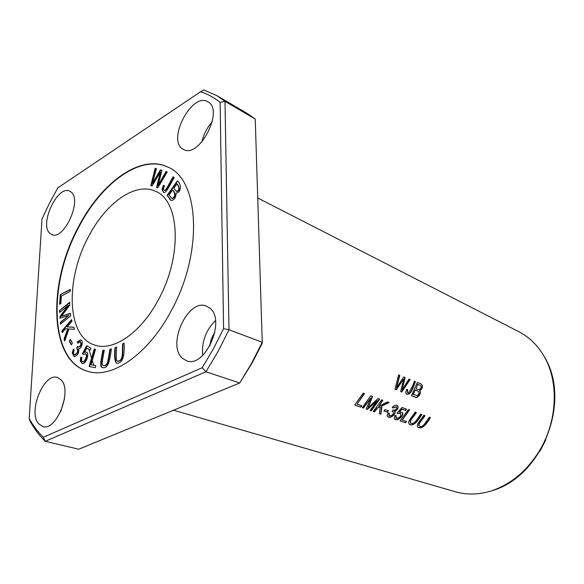 <?xml version="1.0" encoding="UTF-8"?>
<svg xmlns="http://www.w3.org/2000/svg" width="584" height="584" viewBox="0 0 584 584"><rect width="100%" height="100%" fill="white"/><g stroke="black" fill="none" stroke-linecap="round" stroke-linejoin="round"><path stroke-width="0.88" d="M173.536 410.209L455.389 491.772C466.864 495.064 478.887 494.757 491.458 490.852C510.671 484.428 526.542 471.281 539.061 451.41C557.275 422.006 559.144 382.659 544.5 357.072C538.017 345.618 529.469 337.158 518.855 331.69L257.719 197.983M406.53 389.411L405.705 392.587L406.552 394.025C411.289 395.879 413.414 386.09 415.523 381.666L414.363 381.199C412.998 385.506 411.099 389.346 408.676 392.718L407.552 392.616L407.698 389.608L406.53 389.411M394.996 389.411L396.222 389.878L403.748 378.914L400.609 391.55L401.755 391.988L410.165 379.527L408.983 379.06L402.077 389.937L405.15 377.534L403.712 376.957L396.499 387.798L399.821 375.41L398.58 374.913L394.996 389.411M411.472 395.689L414.815 396.967C417.188 399.186 422.232 393.236 419.721 390.667C422.692 388.63 423.225 386.418 421.334 384.046L417.377 382.403L411.472 395.689M420.787 414.107L416.209 420.655C414.363 423.217 412.53 424.042 410.713 423.115C408.88 420.648 414.633 416.064 416.304 412.472L415.158 412.056C412.983 416.195 406.493 421.816 409.413 424.254C413.837 427.254 419.137 419.086 421.918 414.516L420.787 414.107M354.714 405.041L360.751 407.15L361.817 405.807L357.058 404.135L364.496 393.587L363.219 393.12L354.714 405.041M388.046 412.932L387.17 415.516L387.929 416.808C390.09 419.042 397.105 413.72 394.623 411.275C398.025 409.676 398.945 407.778 397.375 405.566C395.784 404.756 394.047 405.376 392.163 407.435L393.098 408.092L396.426 406.69C396.916 409.129 395.784 410.275 393.032 410.136L392.017 411.333L393.222 411.603C393.755 414.355 392.375 415.764 389.09 415.815L389.302 413.136L388.046 412.932M362.226 407.661L363.445 408.085L370.723 398.106L366.204 409.048L367.336 409.442L377.206 400.668L370.081 410.406L371.278 410.822L379.695 399.127L378.031 398.522L368.124 407.639L372.585 396.536L370.694 395.842L362.226 407.661M373.234 411.501L374.468 411.932L377.512 408.012L380.381 406.712L379.293 413.618L380.907 414.18L381.98 405.982L389.097 402.559L387.455 401.953L378.841 406.194L382.863 400.281L381.637 399.836L373.234 411.501M429.328 417.224L424.78 423.707C422.947 426.24 421.137 427.05 419.363 426.152C417.567 423.721 423.261 419.173 424.933 415.618L423.809 415.209C421.641 419.305 415.202 424.882 418.071 427.284C422.407 430.218 427.678 422.144 430.437 417.626L429.328 417.224M383.965 410.975L387.418 412.194L388.469 410.786L385.024 409.559L383.965 410.975M395.039 415.428L394.163 417.976L394.915 419.239C397.784 421.743 405.252 414.457 401.953 412.209L399.325 412.114L401.96 409.165L405.5 410.442L406.413 409.063L402.004 407.457L397.018 413.122L397.923 413.662L400.682 413.297C401.237 416.326 399.711 417.991 396.091 418.275L396.288 415.713L395.039 415.428M400.069 420.867L405.559 422.787L406.588 421.517L402.266 419.998L409.479 409.983L408.318 409.559L400.069 420.867M122.567 343.939L122.355 353.765C122.114 358.795 120.479 361.226 117.457 361.058C115.508 361.387 116.588 352.816 116.53 346.976L115.004 347.743C114.179 356.174 114.683 361.35 116.53 363.255C123.552 363.817 124.633 353.612 124.115 343.166L122.567 343.939L124.107 343.502M61.846 331.04L62.298 332.632L65.642 328.683L67.759 328.836L64.094 338.939L64.707 341.071L68.948 328.938L74.409 329.376L73.766 327.193L67.167 326.879L71.985 321.185L71.518 319.601L61.846 331.04L62.233 331.164L71.642 320.032M150.811 185.61L152.059 186.011L160.33 172.105L156.563 187.471L157.76 187.858L167.258 171.922L165.987 171.543L158.111 185.318L161.936 170.331L160.439 169.886L152.366 183.478L156.424 168.688L155.169 168.309L150.811 185.61M73.27 349.144L72.292 352.984L74.11 356.605C77.606 355.758 79.139 353.108 78.716 348.655C81.811 349.093 83.731 340.567 80.607 339.851L77.256 341.99L77.913 343.282L80.161 341.655C81.468 344.341 80.877 346.122 78.365 347.013L77.584 346.378L76.614 347.896C78.417 351.006 77.716 353.291 74.511 354.765C73.285 354.335 73.19 352.7 74.234 349.867L73.27 349.144M163.469 185.34L162.009 189.333L163.389 192.187C165.863 194.479 170.141 184.31 174.171 177.631L173.112 176.762C170.251 181.405 166.345 189.946 164.827 190.216L164.192 190.158C163.133 189.822 163.257 188.398 164.549 185.873L163.469 185.34M60.32 294.679L59.648 304.242L60.824 303.629L61.349 296.081L70.219 291.387L70.35 289.357L60.32 294.679L70.328 289.701M109.953 349.181L108.208 359.394C107.419 364.087 105.806 366.11 103.361 365.467C100.791 365.876 103.229 357.16 104.266 350.101L102.835 350.327C101.616 358.233 99.032 367.394 102.463 367.54C108.682 369.132 109.843 359.277 111.405 348.947L109.953 349.181L111.376 349.144M80.804 357.05L80.249 360.89L82.096 363.525C85.79 365.007 90.162 352.78 86.147 352.05L84.461 352.291L86.739 348.122L90.126 350.108L90.929 348.159L86.702 345.699L82.41 353.685L83.278 354.517L85.191 353.707C88.162 354.079 84.753 362.854 82.548 361.744C81.461 361.357 81.256 359.956 81.957 357.525L80.804 357.05M167.126 195.355L170.973 200.443C174.105 200.443 175.828 197.969 176.142 193.034C180.938 192.881 182.113 184.413 177.346 180.865L167.126 195.355L167.498 195.531L177.594 181.23M87.724 371.307C49.691 360.722 47.786 284.904 78.146 228.315C101.032 183.099 141.153 153.475 168.572 167.418M88.206 237.25C105.507 203.217 135.422 181.471 155.672 191.369C179.821 200.794 182.558 255.974 158.439 299.672C140.919 332.873 113.048 351.765 94.747 345.071C66.817 336.888 65.116 280.123 88.206 237.25M59.495 310.688L59.626 312.476L68.211 305.352L59.94 316.55L60.064 318.229L68.868 315.367L60.378 322.346L60.517 324.156L70.679 315.82L70.474 313.279L61.459 316.294L69.803 305.111L69.569 302.3L59.495 310.688L69.605 302.724M89.126 366.475L95.25 367.723L95.856 365.657L91.016 364.686L95.52 349.349L94.228 349.115L89.126 366.475M69.306 341.049L71.292 344.867L72.409 343.195L70.423 339.384L69.306 341.049L70.627 339.779M171.076 311.111C147.825 354.904 111.288 379.476 87.33 371.212C49.304 360.591 47.392 284.788 77.781 228.161C100.652 182.909 140.817 153.278 168.192 167.228C199.546 180.033 203.298 253.04 171.076 311.111M49.888 233.352L51.75 234.542C63.853 240.878 82.505 199.947 71.073 192.026L69.671 191.158C57.597 184.734 39.026 224.519 49.888 233.352M182.383 358.277L186.508 360.751C204.969 368.832 226.49 319.974 209.678 308.016L206.583 306.184C188.209 297.657 166.374 344.888 182.383 358.277M182.821 149.037L183.427 149.387C199.042 159.301 224.606 109.814 207.853 101.777L207.721 101.704C191.924 91.9 166.739 140.138 182.821 149.037M38.405 423.539L42.8 426.554C56.363 431.437 72.372 391.141 61.291 380.038L57.48 377.498C44.019 372.395 27.886 411.391 38.405 423.539M220.124 102.397L223.577 328.675L213.437 348.765L202.217 367.723L43.318 437.263C37.894 431.999 33.186 425.765 29.2 418.567L42.033 218.781L49.56 203.071L57.801 187.895L200.524 91.768C207.539 93.958 214.072 97.506 220.124 102.397L224.993 101.353L228.994 329.748L223.577 328.675M539.966 451.125L545.923 439.694M200.524 91.768L203.809 89.972L216.825 95.63L246.952 113.281L255.244 119.048L262.245 342.312L228.994 329.748L218.102 351.407L205.977 371.767L45.275 441.314L43.318 437.263M29.2 418.567L30.076 421.144C34.325 428.97 39.391 435.693 45.275 441.314L78.752 449.213L239.717 382.98L252.368 362.598L262.238 343.246L262.245 342.312L251.609 363.284L239.717 382.98L205.977 371.767L202.217 367.723M216.825 95.63L224.993 101.353L255.244 119.048M64.452 398.894L60.656 411.669M212.233 121.844C207.072 127.648 203.619 134.364 201.86 141.985M215.474 320.572C205.838 330.223 201.568 341.844 202.648 355.444M214.832 332.551C211.992 336.559 210.357 341.019 209.933 345.918M93.739 365.226L88.98 349.436M421.611 414.406C418.852 418.998 413.494 427.057 409.158 424.057L409.333 424.203M415.998 412.362C414.326 415.925 408.647 420.487 410.457 422.918L410.508 422.955M360.751 407.15L354.787 404.946M364.19 393.47L357.058 404.135M361.489 405.69L360.503 406.946M59.977 312.192L59.875 310.819M61.459 316.294L70.496 313.528M60.867 323.872L60.758 322.47L68.868 315.367M60.378 322.346L60.758 322.47M60.429 318.112L60.32 316.674L68.591 305.483L68.211 305.352M59.94 316.55L60.32 316.674M388.966 413.085L388.893 415.655M393.171 411.574L392.171 411.158M393.098 408.092L392.171 407.42M396.361 406.654L392.842 407.895M394.623 411.275L394.368 411.078C396.857 413.516 389.827 418.852 387.674 416.611L387.929 416.808M397.368 405.566C398.58 407.844 397.573 409.676 394.368 411.078M89.527 366.555L94.615 349.239L95.506 349.4M94.228 349.115L94.615 349.239M91.016 364.686L95.842 365.693M71.474 344.596L69.693 341.173M173.871 188.223L176.974 183.829L177.346 184.004C180.113 188.464 179.857 190.961 176.594 191.501L173.871 188.223M169.148 194.903L172.667 189.931L173.039 190.107C175.988 194.18 175.791 197.005 172.463 198.575L171.331 198.064L169.148 194.903M172.667 189.931C175.609 194.005 175.419 196.823 172.09 198.399L171.667 198.29M171.163 200.524L167.498 195.531M176.974 183.829C179.741 188.282 179.485 190.778 176.215 191.318M82.293 363.569L80.643 361.014L81.183 357.204M82.753 361.788L82.943 361.868C85.147 362.978 88.556 354.203 85.585 353.831L85.388 353.787M83.403 354.386L82.804 353.809L87.052 345.903M82.41 353.685L82.804 353.809M90.162 350.028L86.739 348.122M84.461 352.291L86.337 352.123M103.565 365.511L103.755 365.584C106.2 366.234 107.814 364.212 108.602 359.518L110.347 349.305M102.835 350.327L104.229 350.291M102.667 367.599C99.499 367.226 102.054 358.138 103.229 350.458M363.445 408.085L362.299 407.574M368.124 407.639L372.3 396.426M379.388 399.018L371.03 410.618L370.154 410.311M377.206 400.668L367.081 409.238L366.248 408.953M370.723 398.106L363.19 407.88M60.05 304.03L60.7 294.818M163.578 192.26L162.381 189.508L163.841 185.522M164.827 190.216L165.199 190.391C166.71 190.136 170.586 181.653 173.441 177.025M164.381 190.231L165.199 190.391M374.468 411.932L373.3 411.413M382.556 400.171L378.841 406.194M388.725 402.42L381.732 405.785L380.651 413.983L379.315 413.516M380.381 406.712L377.257 407.814L374.213 411.735M74.307 356.649L72.679 353.108L73.599 349.393M76.614 347.896L77.847 346.699M74.708 354.802L74.898 354.882C78.103 353.415 78.803 351.13 77 348.02M78.57 347.057L78.752 347.137C81.264 346.246 81.862 344.465 80.548 341.779L80.344 341.742M78.103 343.012L77.643 342.114L80.796 339.924M77.256 341.99L77.643 342.114M151.198 185.734L155.541 168.491L156.41 168.754M155.169 168.309L155.541 168.491M152.366 183.478L152.738 183.661L160.804 170.068L161.921 170.397M160.439 169.886L160.804 170.068M158.111 185.318L158.476 185.5L166.36 171.725L167.221 171.981M165.987 171.543L166.36 171.725M160.33 172.105L160.695 172.287L156.95 187.595M430.131 417.516C427.393 422.057 422.064 430.021 417.815 427.079M424.626 415.509C422.955 419.035 417.326 423.561 419.108 425.955L419.159 425.999M387.418 412.194L384.031 410.888M388.156 410.676L387.17 411.997M397.923 413.662L397.04 413.092M395.959 415.64L395.908 418.115M400.639 413.268L397.668 413.465M406.106 408.953L405.245 410.253L401.712 408.968L399.325 412.114M401.938 412.194C404.617 414.801 397.39 421.414 394.66 419.035L394.653 419.035M405.559 422.787L400.142 420.787M409.172 409.873L402.266 419.998M406.267 421.4L405.303 422.59M413.392 394.616L415.253 389.929L413.136 394.426L417.231 395.594C419.115 394.105 419.473 392.66 418.312 391.265L415.509 390.119M416.202 388.557L417.64 384.287L416.202 388.557C417.633 390.674 422.765 388.9 420.553 385.601L417.903 384.476M419.721 390.667L419.458 390.477C421.969 393.032 416.932 399.003 414.567 396.777L411.508 395.616M421.378 384.075C422.889 386.564 422.254 388.703 419.458 390.477M420.502 385.571L417.64 384.287M417.253 390.711L415.253 389.929M62.561 332.325L62.233 331.164M67.167 326.879L73.796 327.303M64.897 340.516L64.481 339.063L68.145 328.96L67.759 328.836M64.094 338.939L64.481 339.063M396.222 389.878L395.018 389.324M396.499 387.798L399.536 375.293M402.077 389.937L404.873 377.425M409.866 379.41L401.5 391.798L400.631 391.462M403.748 378.914L395.967 389.689M407.376 389.557L407.376 392.47M415.239 381.549C413.107 385.958 410.997 395.675 406.311 393.85M117.661 361.102L117.851 361.182C120.881 361.35 122.509 358.926 122.749 353.897L122.961 344.071M115.004 347.743L116.523 347.312M116.727 363.306C115.077 361.168 114.632 356.021 115.398 347.874M172.09 198.399L172.463 198.575M169.506 198.983L169.878 199.159M80.249 360.89L80.643 361.014M108.208 359.394L108.602 359.518M162.009 189.333L162.381 189.508M72.292 352.984L72.679 353.108M122.355 353.765L122.749 353.897M544.5 357.072C571.809 401.551 541.828 477.172 491.458 490.859M82.943 361.868L82.548 361.744M85.585 353.831L85.191 353.707M103.755 365.584L103.361 365.467M164.564 190.34L164.192 190.158M74.898 354.882L74.511 354.765M78.752 347.137L78.365 347.013M80.548 341.779L80.161 341.655M117.851 361.182L117.457 361.058"/></g></svg>
